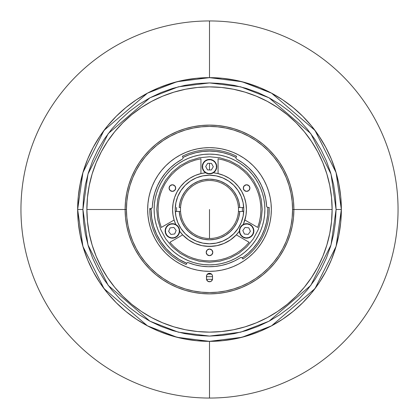 <?xml version="1.0" encoding="UTF-8"?>
<svg xmlns="http://www.w3.org/2000/svg" width="419" height="419" viewBox="0 0 419 419"><rect width="100%" height="100%" fill="white"/><g stroke="black" fill="none" stroke-linecap="round" stroke-linejoin="round"><path stroke-width="0.63" d="M209.5 163.352L209.5 169.946L209.5 163.352M209.5 398.05A188.55 188.55 0 0 1 20.95 209.5A188.55 188.55 0 0 1 209.5 20.95A188.55 188.55 0 0 0 20.95 209.5A188.55 188.55 0 0 0 209.5 398.05L209.5 341.354L222.426 340.72L235.221 338.819L247.776 335.677L259.958 331.319L271.653 325.783L282.752 319.131L293.148 311.422L302.733 302.733L311.422 293.148L319.131 282.752L325.783 271.653L331.319 259.958L335.677 247.776L338.819 235.221L340.72 222.426L341.354 209.5L340.72 196.574L338.819 183.779L335.677 171.224L331.319 159.042L325.783 147.347L319.131 136.248L311.422 125.852L302.733 116.267L293.148 107.578L282.752 99.869L271.653 93.217L259.958 87.681L247.776 83.323L235.221 80.181L222.426 78.28L209.5 77.646L209.5 20.95L209.5 77.646L196.574 78.28L183.779 80.181L171.224 83.323L159.042 87.681L147.347 93.217L136.248 99.869L125.852 107.578L116.267 116.267L107.578 125.852L99.869 136.248L93.217 147.347L87.681 159.042L83.323 171.224L80.181 183.779L78.28 196.574L77.646 209.5L78.28 222.426L80.181 235.221L83.323 247.776L87.681 259.958L93.217 271.653L99.869 282.752L107.578 293.148L116.267 302.733L125.852 311.422L136.248 319.131L147.347 325.783L159.042 331.319L171.224 335.677L183.779 338.819L196.574 340.72L209.5 341.354L209.5 398.05A188.55 188.55 0 0 0 398.05 209.5A188.55 188.55 0 0 0 209.5 20.95A188.55 188.55 0 0 1 398.05 209.5A188.55 188.55 0 0 1 209.5 398.05M86.874 209.5A122.626 122.626 0 0 1 209.5 86.874A122.626 122.626 0 0 1 332.126 209.5A122.626 122.626 0 0 0 209.5 86.874A122.626 122.626 0 0 0 86.874 209.5L125.113 209.5L86.874 209.5A122.626 122.626 0 0 0 209.5 332.126A122.626 122.626 0 0 0 332.126 209.5L293.887 209.5L332.126 209.5A122.626 122.626 0 0 1 209.5 332.126A122.626 122.626 0 0 1 86.874 209.5L87.466 221.52L89.231 233.425L92.159 245.094L96.213 256.428L101.356 267.306L107.542 277.624L114.712 287.293L122.793 296.207L131.707 304.288L141.376 311.458L151.694 317.644L162.572 322.787L173.906 326.841L185.575 329.769L197.48 331.534L209.5 332.126L221.52 331.534L233.425 329.769L245.094 326.841L256.428 322.787L267.306 317.644L277.624 311.458L287.293 304.288L296.207 296.207L304.288 287.293L311.458 277.624L317.644 267.306L322.787 256.428L326.841 245.094L329.769 233.425L331.534 221.52L332.126 209.5L331.534 197.48L329.769 185.575L326.841 173.906L322.787 162.572L317.644 151.694L311.458 141.376L304.288 131.707L296.207 122.793L287.293 114.712L277.624 107.542L267.306 101.356L256.428 96.213L245.094 92.159L233.425 89.231L221.52 87.466L209.5 86.874L197.48 87.466L185.575 89.231L173.906 92.159L162.572 96.213L151.694 101.356L141.376 107.542L131.707 114.712L122.793 122.793L114.712 131.707L107.542 141.376L101.356 151.694L96.213 162.572L92.159 173.906L89.231 185.575L87.466 197.48L86.874 209.5M209.5 209.5L209.5 238.505L209.5 209.5M242.402 211.48L242.402 207.52M176.598 207.52A32.965 32.965 0 0 0 176.598 211.48M172.885 214.235L172.581 209.5A36.919 36.919 0 0 0 175.771 224.511L174.115 220.033L161.305 227.428L159.629 222.033L158.555 216.482L158.094 210.851L158.256 205.2L159.037 199.601L160.43 194.123L162.415 188.833L164.966 183.789L168.056 179.054L171.649 174.692L175.697 170.748L180.154 167.275L184.968 164.306L190.074 161.886L195.416 160.042L200.931 158.796L200.931 173.592L205.184 172.832A36.919 36.919 0 0 0 200.931 173.592L195.076 175.514L189.629 178.384L184.732 182.124L180.521 186.623L177.122 191.761L174.623 197.391L173.094 203.362A36.919 36.919 0 0 0 172.581 209.495A36.919 36.919 0 0 1 200.931 173.592A36.919 36.919 0 0 0 177.127 191.745M246 203.938L246.419 209.5A36.919 36.919 0 0 0 245.906 203.367L244.377 197.391L241.878 191.761L238.479 186.623L234.268 182.124L229.371 178.384L223.924 175.514L218.069 173.592A36.919 36.919 0 0 0 213.831 172.838L218.069 173.592A36.919 36.919 0 0 1 246.419 209.5L246.115 214.235M245.906 203.356A36.919 36.919 0 0 0 244.382 197.407M244.371 197.38A36.919 36.919 0 0 0 241.889 191.776M241.868 191.745A36.919 36.919 0 0 0 218.074 173.592L218.069 158.796L223.584 160.042L228.926 161.886L234.032 164.306L238.846 167.275L243.303 170.748L247.351 174.692L250.944 179.054L254.034 183.789L256.585 188.833L258.57 194.123L259.963 199.601L260.744 205.2L260.906 210.851L260.445 216.482L259.371 222.033L257.695 227.428L244.885 220.033L257.695 227.428M213.8 172.832A36.919 36.919 0 0 0 213.365 172.785A36.919 36.919 0 0 1 218.069 173.592L218.069 158.796M200.931 158.796L200.931 173.592A36.919 36.919 0 0 1 205.635 172.785A36.919 36.919 0 0 0 205.2 172.832M177.117 191.776A36.919 36.919 0 0 0 174.629 197.38M174.618 197.407A36.919 36.919 0 0 0 173.094 203.356M169.093 188.073A3.294 3.294 0 0 1 172.387 184.779A3.294 3.294 0 0 1 175.687 188.073A3.294 3.294 0 0 1 172.387 191.368A3.294 3.294 0 0 1 169.093 188.073L170.056 190.404L172.387 191.368L174.718 190.404L175.687 188.073L174.718 185.743L172.387 184.779L170.056 185.743L169.093 188.073M243.313 188.073A3.294 3.294 0 0 1 246.613 184.779A3.294 3.294 0 0 1 249.907 188.073A3.294 3.294 0 0 1 246.613 191.368A3.294 3.294 0 0 1 243.313 188.073L244.282 190.404L246.613 191.368L248.944 190.404L249.907 188.073L248.944 185.743L246.613 184.779L244.282 185.743L243.313 188.073M206.206 252.353A3.294 3.294 0 0 1 209.5 249.054A3.294 3.294 0 0 1 212.794 252.353A3.294 3.294 0 0 1 209.5 255.648A3.294 3.294 0 0 1 206.206 252.353L207.169 254.684L209.5 255.648L211.831 254.684L212.794 252.353L211.831 250.023L209.5 249.054L207.169 250.023L206.206 252.353M175.221 209.5A34.279 34.279 0 0 1 209.5 175.221A34.279 34.279 0 0 1 243.779 209.5A34.279 34.279 0 0 1 209.5 243.779A34.279 34.279 0 0 1 175.221 209.5L175.875 216.188L177.829 222.62L180.998 228.544L185.261 233.739L190.456 238.002L196.38 241.171L202.812 243.125L209.5 243.779L216.188 243.125L222.62 241.171L228.544 238.002L233.739 233.739L238.002 228.544L241.171 222.62L243.125 216.188L243.779 209.5L243.125 202.812L241.171 196.38L238.002 190.456L233.739 185.261L228.544 180.998L222.62 177.829L216.188 175.875L209.5 175.221L202.812 175.875L196.38 177.829L190.456 180.998L185.261 185.261L180.998 190.456L177.829 196.38L175.875 202.812L175.221 209.5M173.094 203.362L172.581 209.5L173 203.938M173.157 203.006L174.477 197.831M174.817 196.846L177.054 191.881M177.305 191.436L180.201 187.036M180.673 186.434L184.334 182.49M185.125 181.773L189.404 178.531M190.079 178.101L194.756 175.655M195.186 175.472L200.366 173.728M201.518 173.456L204.221 172.963M205.499 172.801L205.184 172.832M213.816 172.832L213.501 172.801M214.779 172.963L217.471 173.45M218.634 173.728L223.814 175.472M224.244 175.655L228.921 178.101M229.596 178.531L233.875 181.773M234.666 182.49L238.327 186.434M238.799 187.036L241.695 191.436M241.946 191.881L244.183 196.846M244.523 197.831L245.843 203.006M245.937 215.46L243.502 223.887M238.657 232.147L236.971 234.163M235.97 235.237L234.556 236.615M233.273 237.746L231.717 238.987M230.335 239.977L228.633 241.072M227.187 241.904L225.364 242.837M223.866 243.507L221.902 244.272M220.399 244.775L218.315 245.351M216.827 245.686L214.413 246.089M213.182 246.236L205.818 246.236M204.503 246.079L202.173 245.686M200.685 245.351L198.601 244.775M197.098 244.272L195.134 243.507M193.636 242.837L191.813 241.904M190.367 241.072L188.665 239.977M187.283 238.987L185.727 237.746M184.444 236.615L183.03 235.237M182.029 234.163L180.343 232.147M175.498 223.887L174.142 220.116M174.173 220.216L173.063 215.46M249.127 242.276L236.316 234.876A36.919 36.919 0 0 1 182.684 234.876L169.873 242.276L182.684 234.876L188.361 239.768L194.903 243.413L202.047 245.66L209.5 246.419L216.953 245.66L224.097 243.413L230.639 239.768L236.316 234.876L249.127 242.276L245.288 246.424L241.019 250.127L236.374 253.343L231.398 256.03L226.16 258.151L220.719 259.686L215.146 260.613L209.5 260.922L203.854 260.613L198.281 259.686L192.84 258.151L187.602 256.03L182.626 253.343L177.981 250.127L173.712 246.424L169.873 242.276M243.23 224.511A36.919 36.919 0 0 0 244.885 220.033L243.23 224.511A36.919 36.919 0 0 0 246.419 209.5A36.919 36.919 0 0 1 244.885 220.033L246.032 214.821L246.419 209.5L245.906 203.362M156.758 209.5L157.774 219.792L160.776 229.685L165.646 238.804L172.204 246.796L180.196 253.354L189.315 258.224L199.208 261.226L209.5 262.242L219.792 261.226L229.685 258.224L238.804 253.354L246.796 246.796L253.354 238.804L258.224 229.685L261.226 219.792L262.242 209.5L261.226 199.208L258.224 189.315L253.354 180.196L246.796 172.204L238.804 165.646L229.685 160.776L219.792 157.774L209.5 156.758L199.208 157.774L189.315 160.776L180.196 165.646L172.204 172.204L165.646 180.196L160.776 189.315L157.774 199.208L156.758 209.5M239.364 231.204L236.316 234.876A36.919 36.919 0 0 0 239.364 231.204A36.919 36.919 0 0 1 236.316 234.876M215.146 260.613L209.5 260.922L203.854 260.613M182.684 234.876L179.636 231.204A36.919 36.919 0 0 0 182.684 234.876A36.919 36.919 0 0 1 179.636 231.204M161.305 227.428L174.115 220.033A36.919 36.919 0 0 1 172.581 209.5L172.968 214.821L174.115 220.033A36.919 36.919 0 0 0 175.771 224.511M238.505 209.5A29.005 29.005 0 0 1 209.5 238.505A29.005 29.005 0 0 1 180.558 211.48A29.005 29.005 0 0 0 209.5 238.505A29.005 29.005 0 0 0 238.442 211.48L239.762 211.48A30.325 30.325 0 0 1 209.5 239.825A30.325 30.325 0 0 1 179.238 211.48L180.558 211.48A29.005 29.005 0 0 1 209.5 180.495A29.005 29.005 0 0 1 238.505 209.5A29.005 29.005 0 0 0 238.442 207.52L239.762 207.52L238.442 207.52A29.005 29.005 0 0 0 209.5 180.495A29.005 29.005 0 0 0 180.558 207.52L179.238 207.52A30.325 30.325 0 0 1 209.5 179.175A30.325 30.325 0 0 1 239.762 207.52L243.727 207.52L239.762 207.52L238.856 201.895L236.918 196.537L234.006 191.635L230.235 187.366L225.726 183.878L220.645 181.296L215.172 179.709L209.5 179.175L203.828 179.709L198.355 181.296L193.274 183.878L188.765 187.366L184.994 191.635L182.082 196.537L180.144 201.895L179.238 207.52M239.762 207.52L238.442 207.52M243.727 211.48L238.442 211.48L243.727 211.48M179.238 211.48L175.273 211.48L179.238 211.48L180.144 217.105L182.082 222.463L184.994 227.365L188.765 231.634L193.274 235.122L198.355 237.704L203.828 239.291L209.5 239.825L215.172 239.291L220.645 237.704L225.726 235.122L230.235 231.634L234.006 227.365L236.918 222.463L238.856 217.105L239.762 211.48M253.83 231.623A7.254 7.254 0 0 0 247.31 223.709A7.254 7.254 0 0 0 239.39 230.23L239.658 230.256A6.987 6.987 0 0 1 247.283 223.971A6.987 6.987 0 0 1 253.568 231.597L253.83 231.623A7.254 7.254 0 0 1 245.916 238.144A7.254 7.254 0 0 1 239.39 230.23A7.254 7.254 0 0 1 247.31 223.709A7.254 7.254 0 0 1 253.83 231.623L253.568 231.597A6.987 6.987 0 0 1 245.937 237.882A6.987 6.987 0 0 1 239.658 230.256L239.39 230.23A7.254 7.254 0 0 0 245.916 238.144A7.254 7.254 0 0 0 253.83 231.623M244.403 234.022L248.189 234.389L244.403 234.022L248.189 234.389L250.4 231.293L248.189 234.389L250.4 231.293L248.823 227.826L250.4 231.293L248.823 227.826L245.031 227.465L248.823 227.826L245.031 227.465L242.821 230.56L244.403 234.022M253.568 231.597L252.783 234.211L251.054 236.321L248.65 237.61L245.937 237.882L243.329 237.096L241.218 235.368L239.93 232.969L239.658 230.256L240.443 227.643L242.166 225.532L244.57 224.244L247.283 223.971L249.892 224.757L252.002 226.48L253.296 228.884L253.568 231.597M168.009 225.15A7.254 7.254 0 0 0 166.61 235.31A7.254 7.254 0 0 0 176.771 236.704L176.614 236.494A6.987 6.987 0 0 1 166.82 235.148A6.987 6.987 0 0 1 168.166 225.359L168.009 225.15A7.254 7.254 0 0 1 178.169 226.543A7.254 7.254 0 0 1 176.771 236.704A7.254 7.254 0 0 1 166.61 235.31A7.254 7.254 0 0 1 168.009 225.15L168.166 225.359A6.987 6.987 0 0 1 177.955 226.705A6.987 6.987 0 0 1 176.614 236.494L176.771 236.704A7.254 7.254 0 0 0 178.169 226.543A7.254 7.254 0 0 0 168.009 225.15M173.864 227.417L170.088 227.894L173.864 227.417L170.088 227.894L168.611 231.403L170.088 227.894L168.611 231.403L170.91 234.436L168.611 231.403L170.91 234.436L174.686 233.959L170.91 234.436L174.686 233.959L176.163 230.45L173.864 227.417M168.166 225.359L170.617 224.165L173.34 224.003L175.917 224.893L177.955 226.705L179.149 229.156L179.311 231.875L178.421 234.457L176.614 236.494L174.157 237.688L171.439 237.851L168.862 236.96L166.82 235.148L165.631 232.697L165.463 229.973L166.359 227.397L168.166 225.359M213.287 160.467A7.254 7.254 0 0 0 203.315 162.86A7.254 7.254 0 0 0 205.713 172.832L205.849 172.607A6.987 6.987 0 0 1 203.54 162.996A6.987 6.987 0 0 1 213.151 160.687L213.287 160.467A7.254 7.254 0 0 1 215.685 170.433A7.254 7.254 0 0 1 205.713 172.832A7.254 7.254 0 0 1 203.315 162.86A7.254 7.254 0 0 1 213.287 160.467L213.151 160.687A6.987 6.987 0 0 1 215.46 170.297A6.987 6.987 0 0 1 205.849 172.607L205.713 172.832A7.254 7.254 0 0 0 215.685 170.433A7.254 7.254 0 0 0 213.287 160.467M213.302 166.746L211.49 163.4L213.302 166.746L211.49 163.4L207.683 163.305L211.49 163.4L207.683 163.305L205.698 166.547L207.683 163.305L205.698 166.547L207.51 169.894L211.317 169.994L213.302 166.746M213.151 160.687L215.151 162.541L216.293 165.018L216.403 167.741L215.46 170.297L213.606 172.303L211.134 173.445L208.405 173.55L205.849 172.607L203.849 170.758L202.707 168.281L202.597 165.557L203.54 162.996L205.394 160.996L207.866 159.854L210.595 159.744L213.151 160.687M336.08 209.5L331.015 244.942L310.762 285.449L269.066 321.19L240.658 332.183L209.5 336.08L178.342 332.183L149.934 321.19L108.238 285.449L87.985 244.942L82.92 209.5L77.646 209.5L82.92 246.419L104.017 288.612L147.451 325.841L177.043 337.295L209.5 341.354L241.957 337.295L271.549 325.841L314.983 288.612L336.08 246.419L341.354 209.5L336.08 209.5L341.354 209.5A131.854 131.854 0 0 1 209.5 341.354A131.854 131.854 0 0 1 77.646 209.5L78.28 222.426L80.181 235.221L83.323 247.776L87.681 259.958L93.217 271.653L99.869 282.752L107.578 293.148L116.267 302.733L125.852 311.422L136.248 319.131L147.347 325.783L159.042 331.319L171.224 335.677L183.779 338.819L196.574 340.72L209.5 341.354L222.426 340.72L235.221 338.819L247.776 335.677L259.958 331.319L271.653 325.783L282.752 319.131L293.148 311.422L302.733 302.733L311.422 293.148L319.131 282.752L325.783 271.653L331.319 259.958L335.677 247.776L338.819 235.221L340.72 222.426L341.354 209.5L340.72 196.574L338.819 183.779L335.677 171.224L331.319 159.042L325.783 147.347L319.131 136.248L311.422 125.852L302.733 116.267L293.148 107.578L282.752 99.869L271.653 93.217L259.958 87.681L247.776 83.323L235.221 80.181L222.426 78.28L209.5 77.646L196.574 78.28L183.779 80.181L171.224 83.323L159.042 87.681L147.347 93.217L136.248 99.869L125.852 107.578L116.267 116.267L107.578 125.852L99.869 136.248L93.217 147.347L87.681 159.042L83.323 171.224L80.181 183.779L78.28 196.574L77.646 209.5A131.854 131.854 0 0 1 209.5 77.646A131.854 131.854 0 0 1 341.354 209.5L336.08 172.581L314.983 130.388L271.549 93.159L241.957 81.705L209.5 77.646L177.043 81.705L147.451 93.159L104.017 130.388L82.92 172.581L77.646 209.5L82.92 209.5L87.985 174.058L108.238 133.551L149.934 97.81L178.342 86.817L209.5 82.92L240.658 86.817L269.066 97.81L310.762 133.551L331.015 174.058L336.08 209.5L335.467 221.908L333.644 234.195L330.628 246.246L326.443 257.942L321.132 269.171L314.748 279.824L307.347 289.801L299.004 299.004L289.801 307.347L279.824 314.748L269.171 321.132L257.942 326.443L246.246 330.628L234.195 333.644L221.908 335.467L209.5 336.08L197.092 335.467L184.805 333.644L172.754 330.628L161.058 326.443L149.829 321.132L139.176 314.748L129.199 307.347L119.996 299.004L111.653 289.801L104.252 279.824L97.868 269.171L92.557 257.942L88.372 246.246L85.356 234.195L83.533 221.908L82.92 209.5L83.533 197.092L85.356 184.805L88.372 172.754L92.557 161.058L97.868 149.829L104.252 139.176L111.653 129.199L119.996 119.996L129.199 111.653L139.176 104.252L149.829 97.868L161.058 92.557L172.754 88.372L184.805 85.356L197.092 83.533L209.5 82.92L221.908 83.533L234.195 85.356L246.246 88.372L257.942 92.557L269.171 97.868L279.824 104.252L289.801 111.653L299.004 119.996L307.347 129.199L314.748 139.176L321.132 149.829L326.443 161.058L330.628 172.754L333.644 184.805L335.467 197.092L336.08 209.5M128.748 185.004L131.54 177.206L128.748 185.004L126.737 193.039L125.522 201.23L125.113 209.5L126.433 209.5A83.067 83.067 0 0 1 209.5 126.433A83.067 83.067 0 0 1 292.567 209.5L293.887 209.5A84.387 84.387 0 0 0 209.5 125.113A84.387 84.387 0 0 0 125.113 209.5A84.387 84.387 0 0 1 209.5 125.113A84.387 84.387 0 0 1 293.887 209.5L293.478 201.23L292.263 193.039L290.252 185.004L287.46 177.206L283.92 169.721L279.667 162.619L283.92 169.721M162.619 139.333L169.721 135.08L162.619 139.333L155.968 144.267L149.829 149.829L144.267 155.968L139.333 162.619L135.08 169.721L131.54 177.206M233.996 128.748L241.794 131.54L233.996 128.748L225.961 126.737L217.77 125.522L209.484 125.113M290.252 233.996L287.46 241.794L290.252 233.996L292.263 225.961L293.478 217.77L293.887 209.5A84.387 84.387 0 0 1 209.5 293.887A84.387 84.387 0 0 1 125.113 209.5L125.522 217.77L126.737 225.961L128.748 233.996L131.54 241.794L135.08 249.279L139.333 256.381L135.08 249.279M256.381 279.667L249.279 283.92L256.381 279.667L263.032 274.733L269.171 269.171L274.733 263.032L279.667 256.381L283.92 249.279L287.46 241.794M185.004 290.252L177.206 287.46L185.004 290.252L193.039 292.263L201.23 293.478L209.5 293.887L217.77 293.478L225.961 292.263L233.996 290.252L241.794 287.46L249.279 283.92M279.667 162.619L274.733 155.968L269.171 149.829L263.032 144.267L256.381 139.333L249.279 135.08L241.794 131.54M209.5 125.113L201.23 125.522L193.039 126.737L185.004 128.748L177.206 131.54L169.721 135.08M139.333 256.381L144.267 263.032L149.829 269.171L155.968 274.733L162.619 279.667L169.721 283.92L177.206 287.46M212.533 276.676L206.467 276.676M284.056 249.027L283.715 249.661M281.013 254.302L281.39 253.694M207.169 125.145L206.452 125.171L207.169 125.145M212.354 125.161L211.831 125.145M290.252 185.004L287.46 177.206L290.252 185.004M256.381 139.333L249.279 135.08L256.381 139.333M185.004 128.748L177.206 131.54L185.004 128.748M139.333 162.619L135.08 169.721L139.333 162.619M128.748 233.996L131.54 241.794L128.748 233.996M162.619 279.667L169.721 283.92L162.619 279.667M233.996 290.252L241.794 287.46L233.996 290.252M279.667 256.381L283.92 249.279L279.667 256.381M211.506 274.078A64.61 64.61 0 0 1 207.494 274.078A64.61 64.61 0 0 0 211.506 274.078M236.656 159.131A57.225 57.225 0 0 0 236.62 159.11A57.225 57.225 0 0 1 266.631 206.216L266.568 205.289M165.322 173.126A57.225 57.225 0 0 0 152.322 207.211A57.225 57.225 0 0 1 182.38 159.11L182.38 159.11A57.225 57.225 0 0 0 182.344 159.131M263.97 191.954A57.225 57.225 0 0 0 263.954 191.918L265.751 198.978A57.225 57.225 0 0 0 265.74 198.941M261.278 185.135A57.225 57.225 0 0 0 253.464 172.869L257.764 178.756L261.278 185.135L263.954 191.918M237.018 159.325L242.805 162.965L248.451 167.579A57.225 57.225 0 0 0 248.446 167.574L253.464 172.869M152.38 206.017L153.097 199.842L154.821 192.63L157.46 185.706L160.969 179.175L165.301 173.157L170.365 167.747L176.095 163.038A57.225 57.225 0 0 0 176.08 163.049L182.061 159.283M264.876 209.5A55.376 55.376 0 0 1 209.5 264.876A55.376 55.376 0 0 1 154.124 209.5A55.376 55.376 0 0 1 209.5 154.124A55.376 55.376 0 0 1 264.876 209.5L264.614 204.074L263.813 198.695L262.493 193.426L260.665 188.309L258.34 183.396L255.543 178.735L252.306 174.367L248.661 170.339L244.633 166.694L240.265 163.457L235.604 160.66L230.691 158.335L225.574 156.507L220.305 155.187L214.926 154.386L209.5 154.124L204.074 154.386L198.695 155.187L193.426 156.507L188.309 158.335L183.396 160.66L178.735 163.457L174.367 166.694L170.339 170.339L166.694 174.367L163.457 178.735L160.66 183.396L158.335 188.309L156.507 193.426L155.187 198.695L154.386 204.074L154.124 209.5L154.386 214.926L155.187 220.305L156.507 225.574L158.335 230.691L160.66 235.604L163.457 240.265L166.694 244.633L170.339 248.661L174.367 252.306L178.735 255.543L183.396 258.34L188.309 260.665L193.426 262.493L198.695 263.813L204.074 264.614L209.5 264.876L214.926 264.614L220.305 263.813L225.574 262.493L230.691 260.665L235.604 258.34L240.265 255.543L244.633 252.306L248.661 248.661L252.306 244.633L255.543 240.265L258.34 235.604L260.665 230.691L262.493 225.574L263.813 220.305L264.614 214.926L264.876 209.5M269.228 209.5A59.728 59.728 0 0 1 242.9 259.021A59.728 59.728 0 0 0 269.192 207.415A59.728 59.728 0 0 1 269.228 209.5M239.186 258.423L234.504 260.974L228.229 263.572L221.693 265.41L214.984 266.463L208.201 266.709L201.434 266.154L194.777 264.798L188.335 262.666A1.32 1.32 0 0 0 186.633 263.373L186.68 263.268A58.409 58.409 0 0 1 151.091 209.5L149.772 209.5A59.728 59.728 0 0 0 186.162 264.483L186.68 263.268A1.32 1.32 0 0 1 188.335 262.666L189.624 263.163M154.967 180.338A61.839 61.839 0 0 0 147.661 209.5A61.839 61.839 0 0 1 209.5 147.661A61.839 61.839 0 0 1 271.339 209.5A61.839 61.839 0 0 0 264.033 180.338M260.943 175.179A61.839 61.839 0 0 0 243.821 158.057M238.662 154.967A61.839 61.839 0 0 0 180.338 154.967M175.179 158.057A61.839 61.839 0 0 0 158.057 175.179M206.467 276.351A3.033 3.033 0 0 1 209.5 273.319A3.033 3.033 0 0 1 212.533 276.351A3.033 3.033 0 0 0 206.525 275.754A3.033 3.033 0 0 0 206.467 276.346L206.467 278.724A3.033 3.033 0 0 0 212.475 279.321A3.033 3.033 0 0 0 212.533 278.724A3.033 3.033 0 0 1 209.5 281.757A3.033 3.033 0 0 1 206.467 278.724L206.698 275.189L208.337 273.549L210.663 273.549L212.019 274.665L212.475 275.76L212.533 278.724L212.533 276.351M212.475 279.321L206.525 279.321L207.814 281.243L210.092 281.699L211.642 280.866L212.533 278.724M125.113 209.5A84.387 84.387 0 0 0 209.5 293.887A84.387 84.387 0 0 0 293.887 209.5L292.567 209.5A83.067 83.067 0 0 1 209.5 292.567A83.067 83.067 0 0 1 126.433 209.5L125.113 209.5M126.433 209.5L126.831 201.356L128.031 193.295L130.01 185.387L132.755 177.714L136.243 170.344L140.433 163.352L145.288 156.8L150.761 150.761L156.8 145.288L163.352 140.433L170.344 136.243L177.714 132.755L185.387 130.01L193.295 128.031L201.356 126.831L209.5 126.433L217.644 126.831L225.705 128.031L233.613 130.01L241.286 132.755L248.656 136.243L255.648 140.433L262.2 145.288L268.239 150.761L273.712 156.8L278.567 163.352L282.757 170.344L286.245 177.714L288.99 185.387L290.969 193.295L292.169 201.356L292.567 209.5L292.169 217.644L290.969 225.705L288.99 233.613L286.245 241.286L282.757 248.656L278.567 255.648L273.712 262.2L268.239 268.239L262.2 273.712L255.648 278.567L248.656 282.757L241.286 286.245L233.613 288.99L225.705 290.969L217.644 292.169L209.5 292.567L201.356 292.169L193.295 290.969L185.387 288.99L177.714 286.245L170.344 282.757L163.352 278.567L156.8 273.712L150.761 268.239L145.288 262.2L140.433 255.648L136.243 248.656L132.755 241.286L130.01 233.613L128.031 225.705L126.831 217.644L126.433 209.5M206.467 278.724L206.525 279.316M264.033 238.662A61.839 61.839 0 0 0 271.339 209.5A61.839 61.839 0 0 1 209.5 271.339A61.839 61.839 0 0 1 147.661 209.5A61.839 61.839 0 0 0 154.967 238.662M158.057 243.821A61.839 61.839 0 0 0 175.179 260.943M180.338 264.033A61.839 61.839 0 0 0 238.662 264.033M243.821 260.943A61.839 61.839 0 0 0 260.943 243.821M271.339 209.5L271.041 215.56L270.15 221.562L268.679 227.449L266.631 233.163L264.038 238.652L260.917 243.858L257.303 248.729L253.228 253.228L248.729 257.303L243.858 260.917L238.652 264.038L233.163 266.631L227.449 268.679L221.562 270.15L215.56 271.041L209.5 271.339L203.44 271.041L197.438 270.15L191.551 268.679L185.837 266.631L180.348 264.038L175.142 260.917L170.271 257.303L165.772 253.228L161.697 248.729L158.083 243.858L154.962 238.652L152.369 233.163L150.321 227.449L148.85 221.562L147.959 215.56L147.661 209.5L147.959 203.44L148.85 197.438L150.321 191.551L152.369 185.837L154.962 180.348L158.083 175.142L161.697 170.271L165.772 165.772L170.271 161.697L175.142 158.083L180.348 154.962L185.837 152.369L191.551 150.321L197.438 148.85L203.44 147.959L209.5 147.661L215.56 147.959L221.562 148.85L227.449 150.321L233.163 152.369L238.652 154.962L243.858 158.083L248.729 161.697L253.228 165.772L257.303 170.271L260.917 175.142L264.038 180.348L266.631 185.837L268.679 191.551L270.15 197.438L271.041 203.44L271.339 209.5M193.96 264.572L196.144 265.143M200.177 265.96L202.466 266.29M206.714 266.657L208.772 266.72M214.622 266.494L214.931 266.468M221.237 265.51L223.118 265.08M227.328 263.876L229.492 263.116M233.283 261.545L235.347 260.555M265.939 200.057L265.698 198.706M264.085 192.326L263.556 190.718M261.718 186.088L260.796 184.135M258.45 179.866L257.481 178.316M253.579 173.01L252.898 172.199M249.069 168.16L247.519 166.736M243.853 163.735L242.192 162.53M176.734 162.582L175.084 163.782M171.303 166.893L169.826 168.265M161.352 178.578L160.304 180.264M157.984 184.585L157.12 186.455M154.988 192.085L154.784 192.74M153.207 199.224L152.893 201.11M186.162 264.483A59.728 59.728 0 0 1 149.782 208.458A59.728 59.728 0 0 0 149.772 209.5L151.091 209.5A58.409 58.409 0 0 1 151.097 208.473L149.782 208.458M150.981 208.479A1.32 1.32 0 0 0 152.322 207.211A1.32 1.32 0 0 1 151.097 208.473L150.981 208.479M182.385 156.282A59.728 59.728 0 0 1 236.615 156.282A59.728 59.728 0 0 0 182.385 156.282L182.977 157.46A58.409 58.409 0 0 1 236.023 157.46L236.615 156.282M265.751 198.978L266.631 206.216A1.32 1.32 0 0 0 267.992 207.457L267.877 207.457A1.32 1.32 0 0 1 266.631 206.216L267.013 207.075L267.877 207.457A58.409 58.409 0 0 1 242.161 257.926L242.9 259.021M269.192 207.415L267.877 207.457L267.668 214.842L266.526 222.138L264.478 229.235L261.545 236.017L257.779 242.376L253.244 248.205L248.011 253.416L242.229 258.02A1.32 1.32 0 0 0 240.422 257.648A1.32 1.32 0 0 1 242.161 257.926L241.344 257.46L240.422 257.648A57.225 57.225 0 0 1 188.335 262.666L187.393 262.65L186.68 263.268L179.091 259.371L172.151 254.412L166.008 248.493L160.791 241.742L156.617 234.305L153.569 226.333L151.715 218.006L151.091 209.5A58.409 58.409 0 0 1 151.097 208.473L151.95 208.075L152.322 207.211M182.38 159.11L182.993 158.398L182.977 157.46L189.278 154.7L195.862 152.705L202.634 151.495L209.5 151.091L216.366 151.495L223.138 152.705L229.722 154.7L236.023 157.46L236.007 158.398L236.62 159.11"/></g></svg>
